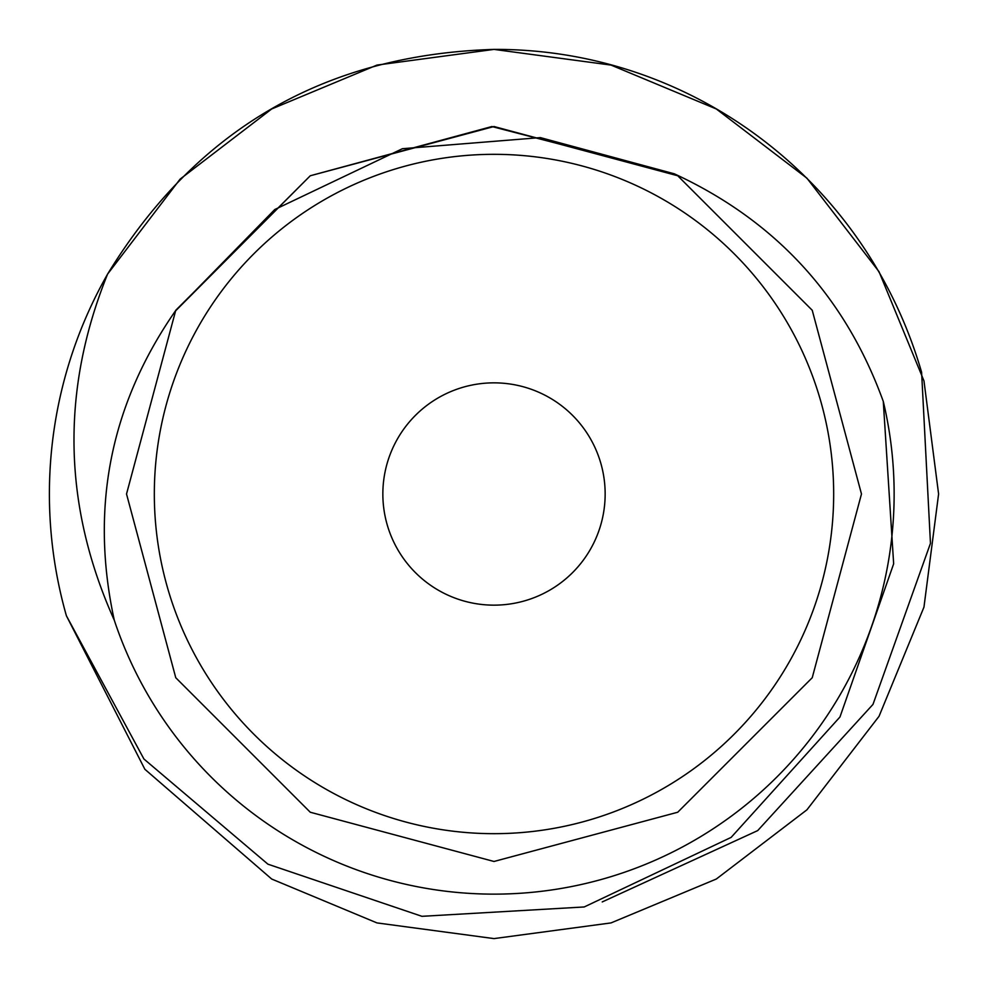 <?xml version="1.0" encoding="UTF-8"?>
<svg xmlns="http://www.w3.org/2000/svg" width="988" height="988" viewBox="0 0 988 988"><rect width="100%" height="100%" fill="white"/><g stroke="black" fill="none" stroke-linecap="round" stroke-linejoin="round"><path stroke-width="1.48" d="M283.717 760.76A339.674 339.674 0 0 0 833.674 494A339.674 339.674 0 0 0 494 154.326A339.674 339.674 0 0 0 154.326 494A339.674 339.674 0 0 0 704.283 760.76M494 605.15A111.15 111.15 0 0 0 605.15 494A111.15 111.15 0 0 0 494 382.85A111.15 111.15 0 0 0 382.85 494A111.15 111.15 0 0 0 494 605.15M704.283 227.24A339.674 339.674 0 0 0 283.717 227.24M175.16 311.294L274.788 209.518L402.437 148.694L540.35 137.604L674.298 173.802L491.888 126.538L310.269 175.765L175.765 310.269L126.526 494L175.765 677.731L310.269 812.235L494 861.474L677.731 812.235L812.235 677.731L861.474 494L812.235 310.269L677.731 175.765L494 126.526L310.269 175.765L175.16 311.294C110.211 405.08 89.92 508.054 114.287 620.217C62.886 505.671 60.651 390.297 107.593 274.096C195.945 129.49 324.743 54.599 494 49.4L376.971 65.085L271.7 108.964L180.088 179.149L107.593 274.096L180.088 179.149L271.7 108.964L376.971 65.085L494 49.4L376.971 65.085L271.7 108.964L180.088 179.149L107.593 274.096L180.088 179.149L271.7 108.964L376.971 65.085L494 49.4L376.971 65.085L271.7 108.964L180.088 179.149L107.593 274.096L180.088 179.149L271.7 108.964L376.971 65.085L494 49.4L376.971 65.085L271.7 108.964L180.088 179.149L107.593 274.096L180.088 179.149L271.7 108.964L376.971 65.085L494 49.4L376.971 65.085L271.7 108.964L180.088 179.149L107.593 274.096L180.088 179.149L271.7 108.964L376.971 65.085L494 49.4L376.971 65.085L271.7 108.964L180.088 179.149L107.593 274.096L180.088 179.149L271.7 108.964L376.971 65.085L494 49.4L376.971 65.085L271.7 108.964L180.088 179.149L107.593 274.096L180.088 179.149L271.7 108.964L376.971 65.085L494 49.4L376.971 65.085L271.7 108.964L180.088 179.149L107.593 274.096L180.088 179.149L271.7 108.964L376.971 65.085L494 49.4L376.971 65.085L271.7 108.964L180.088 179.149L107.593 274.096L180.088 179.149L271.7 108.964L376.971 65.085L494 49.4L611.029 65.085L716.3 108.964L806.937 178.186L879.036 271.7L923.965 380.886L938.6 494L923.965 607.114L879.036 716.3L806.937 809.814L716.3 879.036L611.029 922.916L494 938.6L376.971 922.916L271.7 879.036L144.853 769.257L66.406 615.796A444.6 444.6 0 0 1 107.593 274.096L180.088 179.149L271.7 108.964L376.971 65.085L494 49.4C690.97 48.573 865.834 179.804 921.606 372.266L930.461 543.338L872.984 704.395L757.697 830.599L602.235 901.933M494 49.4L611.029 65.085L716.3 108.964L806.937 178.186L879.036 271.7L923.965 380.886L938.6 494L923.965 607.114L879.036 716.3L806.937 809.814L716.3 879.036L611.029 922.916L494 938.6L611.029 922.916L716.3 879.036L806.937 809.814L879.036 716.3L923.965 607.114L938.6 494L923.965 380.886L879.036 271.7L806.937 178.186L716.3 108.964L611.029 65.085L494 49.4L611.029 65.085L716.3 108.964L806.937 178.186L879.036 271.7L923.965 380.886L938.6 494L923.965 607.114L879.036 716.3L806.937 809.814L716.3 879.036L611.029 922.916L494 938.6L611.029 922.916L716.3 879.036L806.937 809.814L879.036 716.3L923.965 607.114L938.6 494L923.965 380.886L879.036 271.7L806.937 178.186L716.3 108.964L611.029 65.085L494 49.4L611.029 65.085L716.3 108.964L806.937 178.186L879.036 271.7L923.965 380.886L938.6 494L923.965 607.114L879.036 716.3L806.937 809.814L716.3 879.036L611.029 922.916L494 938.6L611.029 922.916L716.3 879.036L806.937 809.814L879.036 716.3L923.965 607.114L938.6 494L923.965 380.886L879.036 271.7L806.937 178.186L716.3 108.964L611.029 65.085L494 49.4L611.029 65.085L716.3 108.964L806.937 178.186L879.036 271.7L923.965 380.886L938.6 494L923.965 607.114L879.036 716.3L806.937 809.814L716.3 879.036L611.029 922.916L494 938.6L611.029 922.916L716.3 879.036L806.937 809.814L879.036 716.3L923.965 607.114L938.6 494L923.965 380.886L879.036 271.7L806.937 178.186L716.3 108.964L611.029 65.085L494 49.4L611.029 65.085L716.3 108.964L806.937 178.186L879.036 271.7L923.965 380.886L938.6 494L923.965 607.114L879.036 716.3L806.937 809.814L716.3 879.036L611.029 922.916L494 938.6L611.029 922.916L716.3 879.036L806.937 809.814L879.036 716.3L923.965 607.114L938.6 494L923.965 380.886L879.036 271.7L806.937 178.186L716.3 108.964L611.029 65.085L494 49.4L611.029 65.085L716.3 108.964L806.937 178.186L879.036 271.7L923.965 380.886L938.6 494L923.965 607.114L879.036 716.3L806.937 809.814L716.3 879.036L611.029 922.916L494 938.6L611.029 922.916L716.3 879.036L806.937 809.814L879.036 716.3L923.965 607.114L938.6 494L923.965 380.886L879.036 271.7L806.937 178.186L716.3 108.964L611.029 65.085L494 49.4L611.029 65.085L716.3 108.964L806.937 178.186L879.036 271.7L923.965 380.886L938.6 494L923.965 607.114L879.036 716.3L806.937 809.814L716.3 879.036L611.029 922.916L494 938.6L611.029 922.916L716.3 879.036L806.937 809.814L879.036 716.3L923.965 607.114L938.6 494L923.965 380.886L879.036 271.7L806.937 178.186L716.3 108.964L611.029 65.085L494 49.4L611.029 65.085L716.3 108.964L806.937 178.186L879.036 271.7L923.965 380.886L938.6 494L923.965 607.114L879.036 716.3L806.937 809.814L716.3 879.036L611.029 922.916L494 938.6L611.029 922.916L716.3 879.036L806.937 809.814L879.036 716.3L923.965 607.114L938.6 494L923.965 380.886L879.036 271.7L806.937 178.186L716.3 108.964L611.029 65.085L494 49.4L611.029 65.085L716.3 108.964L806.937 178.186L879.036 271.7L923.965 380.886L938.6 494L923.965 607.114L879.036 716.3L806.937 809.814L716.3 879.036L611.029 922.916L494 938.6L611.029 922.916L716.3 879.036L806.937 809.814L879.036 716.3L923.965 607.114L938.6 494L923.965 380.886L879.036 271.7L806.937 178.186L716.3 108.964L611.029 65.085L494 49.4L611.029 65.085L716.3 108.964L806.937 178.186L879.036 271.7L923.965 380.886L938.6 494L923.965 607.114L879.036 716.3L806.937 809.814L716.3 879.036L611.029 922.916L494 938.6L611.029 922.916L716.3 879.036L806.937 809.814L879.036 716.3L923.965 607.114L938.6 494L923.965 380.886L879.036 271.7L806.937 178.186L716.3 108.964L611.029 65.085L494 49.4L611.029 65.085L716.3 108.964L806.937 178.186L879.036 271.7L923.965 380.886L938.6 494L923.965 607.114L879.036 716.3L806.937 809.814L716.3 879.036L611.029 922.916L494 938.6L611.029 922.916L716.3 879.036L806.937 809.814L879.036 716.3L923.965 607.114L938.6 494L923.965 380.886L879.036 271.7L806.937 178.186L716.3 108.964L611.029 65.085L494 49.4L611.029 65.085L716.3 108.964L806.937 178.186L879.036 271.7L923.965 380.886L938.6 494L923.965 607.114L879.036 716.3L806.937 809.814L716.3 879.036L611.029 922.916L494 938.6L376.971 922.916L271.7 879.036L144.853 769.257L66.406 615.796L144.853 769.257L271.7 879.036L376.971 922.916L494 938.6L376.971 922.916L271.7 879.036L144.853 769.257L66.406 615.796L144.853 769.257L271.7 879.036L376.971 922.916L494 938.6L376.971 922.916L271.7 879.036L144.853 769.257L66.406 615.796L144.853 769.257L271.7 879.036L376.971 922.916L494 938.6L376.971 922.916L271.7 879.036L144.853 769.257L66.406 615.796L144.853 769.257L271.7 879.036L376.971 922.916L494 938.6L376.971 922.916L271.7 879.036L144.853 769.257L66.406 615.796L144.853 769.257L271.7 879.036L376.971 922.916L494 938.6L376.971 922.916L271.7 879.036L144.853 769.257L66.406 615.796L144.853 769.257L271.7 879.036L376.971 922.916L494 938.6L376.971 922.916L271.7 879.036L144.853 769.257L66.406 615.796L144.853 769.257L271.7 879.036L376.971 922.916L494 938.6L376.971 922.916L271.7 879.036L144.853 769.257L66.406 615.796L144.853 769.257L271.7 879.036L376.971 922.916L494 938.6L376.971 922.916L271.7 879.036L144.853 769.257L66.406 615.796L144.853 769.257L271.7 879.036L376.971 922.916L494 938.6L376.971 922.916L271.7 879.036L144.853 769.257L66.406 615.796L143.927 759.006L267.933 864.179L421.913 916.321L584.217 906.959L731.132 837.392L839.961 717.004L893.658 563.802L883.284 401.437A400.14 400.14 0 0 1 603.495 878.863A400.14 400.14 0 0 1 114.287 620.217M677.731 812.235L812.235 677.731L861.474 494L812.235 310.269L677.731 175.765L494 126.526L310.269 175.765L175.765 310.269L126.526 494L175.765 677.731L310.269 812.235L175.765 677.731L126.526 494L175.765 310.269L310.269 175.765L494 126.526L677.731 175.765L812.235 310.269L861.474 494L812.235 677.731L677.731 812.235L494 861.474L310.269 812.235L175.765 677.731L126.526 494L175.765 310.269L310.269 175.765L494 126.526L677.731 175.765L812.235 310.269L861.474 494L812.235 677.731L677.731 812.235L812.235 677.731L861.474 494L812.235 310.269L677.731 175.765L494 126.526L310.269 175.765L175.765 310.269L126.526 494L175.765 677.731L310.269 812.235L494 861.474L677.731 812.235L812.235 677.731L861.474 494L812.235 310.269L677.731 175.765L494 126.526L310.269 175.765L175.765 310.269L126.526 494L175.765 677.731L310.269 812.235L494 861.474L677.731 812.235L812.235 677.731L861.474 494L812.235 310.269L677.731 175.765L494 126.526L310.269 175.765L175.765 310.269L126.526 494L175.765 677.731L310.269 812.235L494 861.474L677.731 812.235L494 861.474L310.269 812.235L175.765 677.731L126.526 494L175.765 310.269L310.269 175.765L494 126.526L677.731 175.765L812.235 310.269L861.474 494L812.235 677.731L677.731 812.235L494 861.474L310.269 812.235L175.765 677.731L126.526 494L175.765 310.269L310.269 175.765L491.888 126.538L674.298 173.802L491.888 126.538L310.269 175.765L175.765 310.269L126.526 494L175.765 677.731L310.269 812.235L494 861.474L677.731 812.235L812.235 677.731L861.474 494L812.235 310.269L677.731 175.765L812.235 310.269L861.474 494L812.235 677.731L677.731 812.235L494 861.474L310.269 812.235L175.765 677.731L126.526 494L175.765 310.269L310.269 175.765L491.888 126.538L674.298 173.802C775.629 220.732 845.283 296.61 883.284 401.437M310.269 175.765L175.765 310.269L126.526 494L175.765 677.731L310.269 812.235L494 861.474L677.731 812.235L812.235 677.731L861.474 494L812.235 310.269L677.731 175.765L494 126.526L310.269 175.765L175.765 310.269L126.526 494L175.765 310.269L310.269 175.765L494 126.526L677.731 175.765L812.235 310.269L861.474 494L812.235 677.731L677.731 812.235L494 861.474L310.269 812.235L175.765 677.731L126.526 494L175.765 310.269L310.269 175.765L494 126.526L677.731 175.765"/></g></svg>
